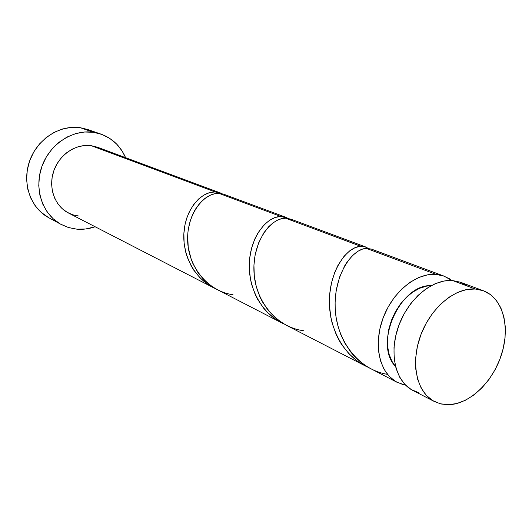 <?xml version="1.0" encoding="UTF-8"?>
<svg xmlns="http://www.w3.org/2000/svg" width="532" height="532" viewBox="0 0 532 532"><rect width="100%" height="100%" fill="white"/><g stroke="black" fill="none" stroke-linecap="round" stroke-linejoin="round"><path stroke-width="0.8" d="M483.369 290.745L460.632 282.286L452.526 280.537L475.222 289.002L483.382 290.745C502.727 297.92 510.401 326.409 501.689 354.026C493.164 381.683 469.696 404.42 448.323 404.726L456.895 403.509L465.553 400.197L473.979 394.93L481.886 387.928L488.981 379.456L495.039 369.82L499.841 359.359L503.225 348.447L505.068 337.454L505.294 326.774L503.877 316.786L500.851 307.862L496.296 300.347L490.371 294.542L483.256 290.698L475.222 289.002L466.557 289.568L457.6 292.401L448.715 297.421L440.263 304.47L432.609 313.255L426.079 323.429L420.945 334.575L417.434 346.212L415.685 357.856L415.758 369.022L417.633 379.243L421.204 388.127L426.312 395.329L432.716 400.596L440.157 403.755L448.323 404.726L441.114 403.988L434.445 401.56C416.968 392.829 410.305 363.848 420.426 335.971C430.381 308.055 455.026 287.38 475.222 289.002L452.526 280.537L443.941 281.036L435.083 283.749L426.312 288.617L417.992 295.453L410.465 303.998L404.067 313.913L399.06 324.779L395.655 336.144L393.999 347.522L394.146 358.448L396.067 368.47L399.665 377.188L404.772 384.277L411.15 389.484L418.544 392.636M101 134.111L87.634 129.482L80.266 127.693L93.512 132.302L101 134.111C112.412 138.34 120.618 146.2 125.619 157.698L122.008 150.829L116.521 143.946L109.772 138.42L102.011 134.476L93.512 132.302L80.266 127.693C59.75 124.561 37.127 139.185 29.546 161.189C21.799 183.141 30.563 208.005 48.678 217.681L61.04 224.404M95.122 226.745C89.11 228.866 83.019 229.671 76.847 229.166L68.734 227.616L61.107 224.438C42.706 214.615 33.842 189.206 41.795 166.715C49.582 144.172 72.651 129.15 93.512 132.302L84.601 131.996L75.63 133.605L66.959 137.09L58.946 142.33L51.917 149.126L46.178 157.199L41.968 166.23L39.461 175.833L38.763 185.615L39.88 195.178L42.766 204.128L47.275 212.108L53.207 218.812L60.316 223.999L68.302 227.483L76.847 229.166L85.625 228.999L95.122 226.745M286.043 217.355L223.327 194.06L218.958 193.355L280.876 216.464L284.746 216.943L288.271 218.419L280.876 216.464L218.958 193.355L214.848 193.721L210.632 195.051L205.059 198.296L199.819 203.177L195.217 209.528L192.338 215.154L190.064 221.365L188.142 230.389L187.696 235.117L188.208 247.207L191.134 259.137L192.956 263.686L197.738 272.238L203.849 279.746L209.229 284.553L215.174 288.537L281.408 322.718L274.891 318.761L266.998 311.991L263.54 308.081L257.621 299.283L255.234 294.509L251.629 284.367L250.446 279.114L249.289 268.454L249.727 257.967L251.629 247.992L254.828 238.954L257.934 232.963L264.125 224.83L269.651 220.221L275.337 217.415L280.876 216.464C267.676 216.305 251.503 234.905 249.468 260.587C247.267 286.176 260.926 313.7 283.842 323.895L281.408 322.718M221.691 193.502L215.114 191.919L218.519 192.365L221.691 193.502M220.308 192.91L97.496 147.238L91.211 145.668L215.114 191.919L91.211 145.668C75.89 143.487 59.152 154.686 53.679 171.178C48.073 187.636 54.796 206.097 68.448 213.006L213.239 287.599L207.221 283.955L199.946 277.751L193.861 270.289L191.307 266.14L187.291 257.262L185.841 252.58L184.105 243.004L183.886 233.388L185.123 224.125L186.938 217.615L189.412 211.616L193.595 204.64L198.549 199.035L203.982 194.998L209.601 192.611L215.114 191.919C201.947 191.354 186.313 207.826 184.072 230.935C181.665 253.95 194.187 279.047 215.247 288.577L213.239 287.599M444.06 276.121L371.283 249.056L366.368 248.378L436.074 274.392L444.134 276.148L451.881 280.497M292.873 220.128L288.118 218.393L285.504 218.193L360.689 246.256L364.453 246.595L368.383 248.404L364.792 246.688L360.689 246.256L285.504 218.193L281.381 218.738L277.125 220.341L272.876 222.988L268.753 226.645L263.706 233.003L258.539 243.058L255.121 254.914L253.937 265.255L254.296 275.962L256.284 286.615L259.895 296.803L262.309 301.624L268.241 310.455L275.556 318.01L279.646 321.202L286.223 325.198L364.779 365.67L357.677 361.341L349.078 353.906L341.87 344.896L338.817 339.862L336.197 334.568L332.194 323.29L330.857 317.438L329.454 305.528L329.74 293.777L331.569 282.565L334.741 272.357L337.86 265.561L344.071 256.271L349.597 250.924L355.25 247.566L360.689 246.256C347.755 246.702 331.177 268.015 329.507 296.923C327.652 325.724 342.681 356.194 367.798 367.12L364.779 365.67M451.887 280.497L449.367 278.728L443.043 275.769L436.074 274.392L427.548 274.845L418.77 277.485L410.086 282.233L401.853 288.923L394.431 297.295L388.121 307.017L383.206 317.684L379.881 328.849L378.292 340.041L378.485 350.788L380.44 360.663L384.051 369.261L389.151 376.27L395.515 381.431L402.87 384.576L405.65 385.181L397.218 382.382C379.934 373.73 373.078 345.733 382.714 319.027C392.184 292.274 416.164 272.637 436.074 274.392L366.368 248.378L362.325 249.182L358.116 251.151L352.497 255.553L347.163 261.93L344.716 265.787L339.542 277.199L336.184 290.578L335.113 302.189L335.187 308.181L336.078 317.172L337.96 326.069L340.806 334.648L344.623 342.761L351.12 352.536L354.937 356.899L361.301 362.671L368.324 367.426L397.098 382.322M431.206 285.631L426.711 286.096L419.708 288.244L412.799 292.061L406.255 297.415L400.363 304.091L395.356 311.825L391.446 320.304L388.799 329.182L387.515 338.079L387.642 346.645L389.171 354.525L392.018 361.408L395.515 366.442C373.331 344.463 400.017 284.035 431.206 285.631M79.095 216.112L72.884 214.842L67.092 212.261L61.965 208.458L57.689 203.563L54.464 197.758L52.409 191.274L51.624 184.358L52.149 177.289L53.965 170.353L57.004 163.836L61.14 157.997L66.201 153.076L71.986 149.266L78.251 146.706L84.748 145.495L91.211 145.668L97.396 147.204M87.714 129.509L80.266 127.693L71.507 127.374L62.696 128.93L54.184 132.308L46.324 137.409L39.434 144.032L33.822 151.906L29.712 160.711L27.278 170.094L26.613 179.65L27.744 189L30.597 197.758L35.052 205.571L40.904 212.148L48.758 217.721M467.588 286.043L460.513 282.239L452.526 280.537C432.489 278.835 408.23 298.898 398.554 326.143C388.719 353.341 395.495 381.75 412.865 390.441L434.318 401.494M387.489 374.362C357.67 369.507 335.892 339.403 335.14 307.09C334.089 274.698 352.237 248.777 366.368 248.378M303.413 330.705C275.616 326.967 254.589 299.835 253.917 270.595C252.939 241.282 270.848 217.914 285.504 218.193M233.063 294.768C207.46 291.19 187.949 266.339 187.623 239.939C186.998 213.458 204.301 192.624 218.958 193.355M290.658 219.078L365.697 246.981"/></g></svg>
